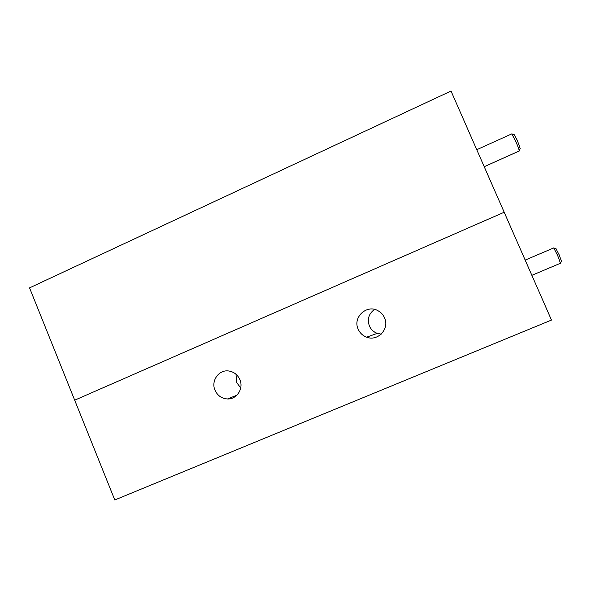 <?xml version="1.0" encoding="UTF-8"?>
<svg xmlns="http://www.w3.org/2000/svg" width="591" height="591" viewBox="0 0 591 591"><rect width="100%" height="100%" fill="white"/><g stroke="black" fill="none" stroke-linecap="round" stroke-linejoin="round"><path stroke-width="0.89" d="M358.161 329.143C359.882 333.006 362.719 335.688 366.656 337.173C377.775 341.724 389.816 328.825 384.564 317.884C383.182 314.737 380.988 312.344 377.981 310.718C366.716 304.084 352.495 317.389 358.161 329.143M374.524 309.425C368.791 313.658 367.077 319.177 369.382 325.966C370.978 329.534 373.593 332.002 377.243 333.368L381.225 334.129M215.006 390.215C217.547 395.675 221.714 398.593 227.52 398.962C236.836 399.457 243.884 388.457 239.865 379.614C237.56 374.591 233.763 371.702 228.481 370.956C218.729 369.597 210.802 380.981 215.006 390.215M236.001 374.236L236.651 382.547L240.722 387.932M74.688 400.188L504.182 212.228L74.688 400.188L114.787 499.971L551.484 320.063L451.022 91.029L29.55 287.869L74.688 400.188M519.26 150.868L520.206 148.54L517.361 140.51L514.281 134.748M519.186 151.052C519.378 150.343 518.189 146.996 515.611 141.02L511.747 133.884M560.549 263.135L561.406 261.059L559.086 254.669L555.983 248.745M560.49 263.276L557.579 255.29L553.701 247.932M377.243 333.368L366.656 337.173M236.865 395.209L227.52 398.962M514.414 134.8L511.939 133.884M476.767 149.715L511.872 133.825M484.214 166.692L519.134 151.03M556.094 248.789L553.848 247.939M525.177 260.092L553.797 247.895M531.863 275.332L560.445 263.254"/></g></svg>
